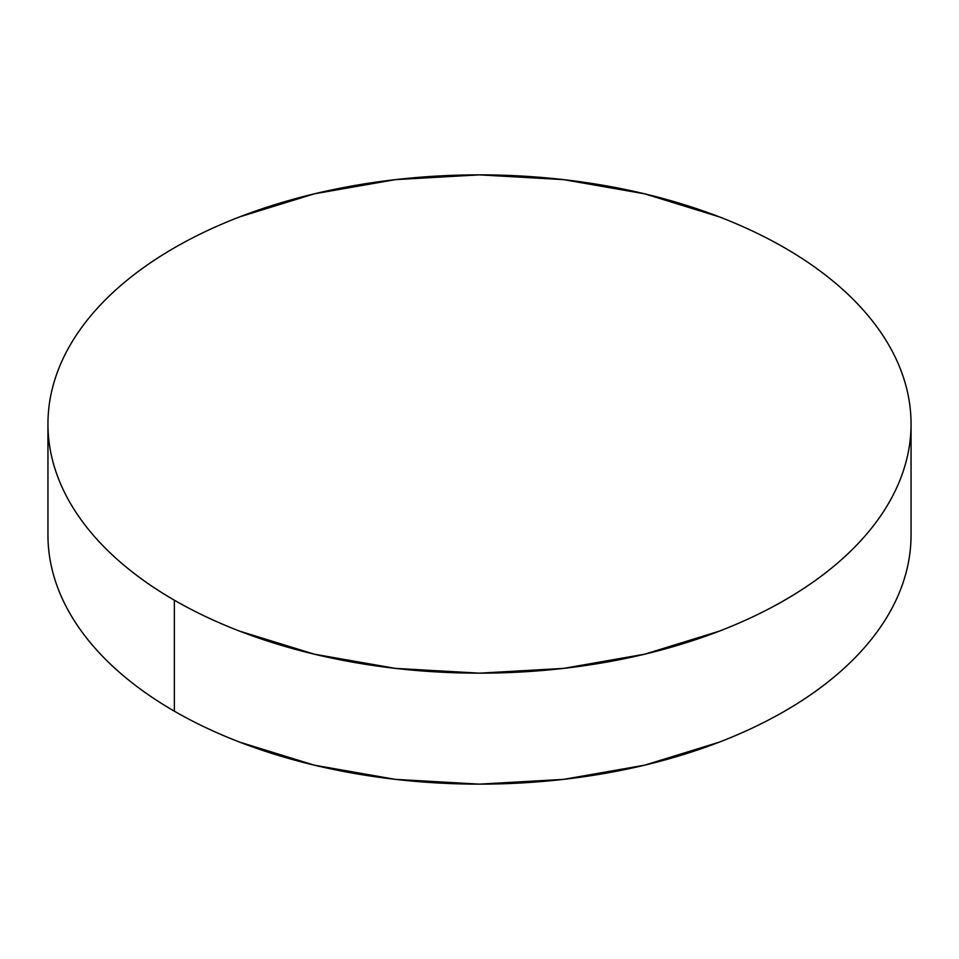 <?xml version="1.0" encoding="UTF-8"?>
<svg xmlns="http://www.w3.org/2000/svg" width="959" height="959" viewBox="0 0 959 959"><rect width="100%" height="100%" fill="white"/><g stroke="black" fill="none" stroke-linecap="round" stroke-linejoin="round"><path stroke-width="1.44" d="M911.05 534.99C911.05 551.353 908.281 567.548 902.755 583.599C897.228 599.639 889.041 615.222 878.204 630.339C867.356 645.455 854.061 659.804 838.322 673.41C822.582 687.016 804.685 699.602 784.654 711.17C764.611 722.738 742.817 733.06 719.262 742.158L644.652 765.174L563.688 779.355L479.5 784.138L395.312 779.355L314.348 765.174L239.738 742.158C216.183 733.06 194.389 722.738 174.346 711.17C154.315 699.602 136.418 687.016 120.678 673.41C104.939 659.804 91.644 645.455 80.796 630.339C69.959 615.222 61.772 599.639 56.245 583.599C50.719 567.548 47.95 551.353 47.95 534.99A431.55 249.148 0 0 0 174.346 711.17A431.55 249.148 0 0 0 644.652 765.174A431.55 249.148 0 0 0 911.05 534.99L911.05 424.01A431.55 249.148 180 0 1 644.652 654.194A431.55 249.148 180 0 1 174.346 600.19L174.346 711.17L174.346 600.19A431.55 249.148 180 0 1 47.95 424.01A431.55 249.148 180 0 1 314.348 193.826A431.55 249.148 180 0 1 784.654 247.83A431.55 249.148 180 0 1 911.05 424.01C911.05 407.647 908.281 391.452 902.755 375.401C897.228 359.361 889.041 343.778 878.204 328.661C867.356 313.545 854.061 299.196 838.322 285.59C822.582 271.984 804.685 259.398 784.654 247.83C764.611 236.262 742.817 225.94 719.262 216.842L644.652 193.826L563.688 179.645L479.5 174.862L395.312 179.645L314.348 193.826L239.738 216.842C216.183 225.94 194.389 236.262 174.346 247.83C154.315 259.398 136.418 271.984 120.678 285.59C104.939 299.196 91.644 313.545 80.796 328.661C69.959 343.778 61.772 359.361 56.245 375.401C50.719 391.452 47.95 407.647 47.95 424.01C47.95 440.373 50.719 456.568 56.245 472.619C61.772 488.658 69.959 504.242 80.796 519.358C91.644 534.475 104.939 548.824 120.678 562.43C136.418 576.035 154.315 588.622 174.346 600.19C194.389 611.758 216.183 622.079 239.738 631.178L314.348 654.194L395.312 668.375L479.5 673.158L563.688 668.375L644.652 654.194L719.262 631.178C742.817 622.079 764.611 611.758 784.654 600.19C804.685 588.622 822.582 576.035 838.322 562.43C854.061 548.824 867.356 534.475 878.204 519.358C889.041 504.242 897.228 488.658 902.755 472.619C908.281 456.568 911.05 440.373 911.05 424.01M47.95 534.99L47.95 424.01"/></g></svg>
